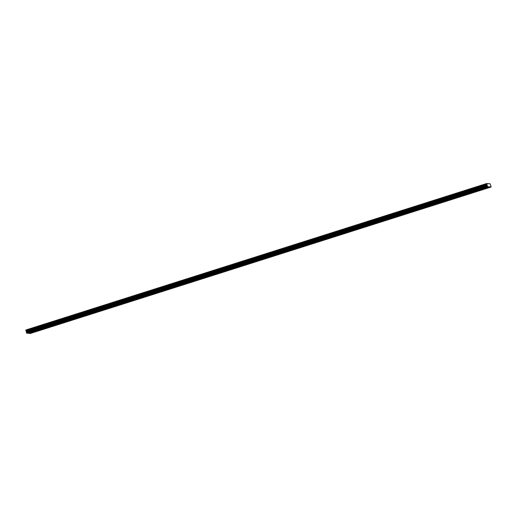 <?xml version="1.0" encoding="UTF-8"?>
<svg xmlns="http://www.w3.org/2000/svg" width="517" height="517" viewBox="0 0 517 517"><rect width="100%" height="100%" fill="white"/><g stroke="black" fill="none" stroke-linecap="round" stroke-linejoin="round"><path stroke-width="0.78" d="M33.469 332.101L34.355 331.94L33.469 332.101M486.09 188.24L486.975 188.078L486.09 188.24M472.37 192.595L473.255 192.44L472.37 192.595M458.657 196.958L459.542 196.796L458.657 196.958M444.943 201.313L445.828 201.158L444.943 201.313M431.223 205.676L432.109 205.514L431.223 205.676M417.51 210.038L418.395 209.876L417.51 210.038M403.796 214.393L404.682 214.232L403.796 214.393M390.077 218.756L390.962 218.594L390.077 218.756M376.363 223.111L377.248 222.956L376.363 223.111M362.643 227.474L363.529 227.312L362.643 227.474M348.93 231.829L349.815 231.674L348.93 231.829M335.216 236.191L336.102 236.03L335.216 236.191M321.496 240.554L322.382 240.392L321.496 240.554M307.783 244.909L308.668 244.748L307.783 244.909M294.07 249.272L294.955 249.11L294.07 249.272M280.35 253.627L281.235 253.472L280.35 253.627M266.636 257.989L267.522 257.828L266.636 257.989M252.923 262.345L253.808 262.19L252.923 262.345M239.203 266.707L240.088 266.546L239.203 266.707M225.49 271.07L226.375 270.908L225.49 271.07M211.77 275.425L212.655 275.264L211.77 275.425M198.056 279.787L198.942 279.626L198.056 279.787M184.343 284.143L185.228 283.988L184.343 284.143M170.623 288.505L171.508 288.344L170.623 288.505M156.91 292.868L157.795 292.706L156.91 292.868M143.196 297.223L144.081 297.062L143.196 297.223M129.476 301.585L130.362 301.424L129.476 301.585M115.763 305.941L116.648 305.786L115.763 305.941M102.049 310.303L102.935 310.142L102.049 310.303M88.329 314.659L89.215 314.504L88.329 314.659M74.616 319.021L75.501 318.86L74.616 319.021M60.903 323.383L61.788 323.222L60.903 323.383M47.183 327.739L48.068 327.578L47.183 327.739M31.24 331.901L32.125 331.74L31.24 331.901M483.86 188.039L484.746 187.878L483.86 188.039M470.147 192.402L471.032 192.24L470.147 192.402M456.427 196.757L457.312 196.602L456.427 196.757M442.714 201.119L443.599 200.958L442.714 201.119M429 205.475L429.886 205.32L429 205.475M415.28 209.837L416.166 209.676L415.28 209.837M401.567 214.2L402.452 214.038L401.567 214.2M387.853 218.555L388.739 218.394L387.853 218.555M374.134 222.917L375.019 222.756L374.134 222.917M360.42 227.273L361.305 227.118L360.42 227.273M346.7 231.635L347.586 231.474L346.7 231.635M332.987 235.998L333.872 235.836L332.987 235.998M319.273 240.353L320.159 240.192L319.273 240.353M305.553 244.715L306.439 244.554L305.553 244.715M291.84 249.071L292.725 248.916L291.84 249.071M278.127 253.433L279.012 253.272L278.127 253.433M264.407 257.789L265.292 257.634L264.407 257.789M250.693 262.151L251.579 261.99L250.693 262.151M236.98 266.513L237.865 266.352L236.98 266.513M223.26 270.869L224.145 270.708L223.26 270.869M209.547 275.231L210.432 275.07L209.547 275.231M195.827 279.587L196.712 279.432L195.827 279.587M182.113 283.949L182.999 283.788L182.113 283.949M168.4 288.305L169.285 288.15L168.4 288.305M154.68 292.667L155.565 292.506L154.68 292.667M140.967 297.029L141.852 296.868L140.967 297.029M127.253 301.385L128.138 301.224L127.253 301.385M113.533 305.747L114.419 305.586L113.533 305.747M99.82 310.103L100.705 309.948L99.82 310.103M86.106 314.465L86.992 314.304L86.106 314.465M72.386 318.821L73.272 318.666L72.386 318.821M58.673 323.183L59.558 323.022L58.673 323.183M44.96 327.545L45.845 327.384L44.96 327.545M491.137 187.012L30.29 333.491L29.023 333.381L489.87 186.902L491.137 187.012L490.155 183.813L486.736 183.509L487.492 186.689L489.87 186.902M488.759 186.805L27.912 333.278L26.645 333.168L25.882 329.988L486.736 183.509M28.261 333.168L29.023 333.381M28.933 333.226L489.786 186.753M488.998 183.709L488.655 183.819M26.645 333.168L487.492 186.689M487.402 186.54L26.554 333.019M26.373 332.347L487.221 185.868M26.503 331.992L487.35 185.513M26.328 331.352L487.176 184.873M486.73 183.587L25.882 330.066M26.154 331.067L487.001 184.588M486.704 183.884L25.856 330.363M25.96 330.751L486.814 184.272M486.697 183.962L25.85 330.441M25.908 330.66L486.762 184.188"/></g></svg>
